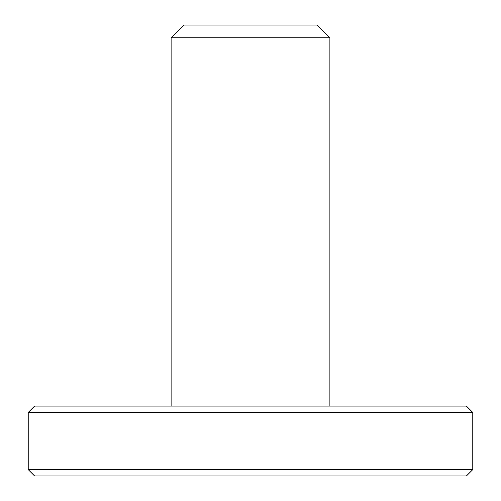 <?xml version="1.0" encoding="UTF-8"?>
<svg xmlns="http://www.w3.org/2000/svg" width="501" height="501" viewBox="0 0 501 501"><rect width="100%" height="100%" fill="white"/><g stroke="black" fill="none" stroke-linecap="round" stroke-linejoin="round"><path stroke-width="0.75" d="M28.225 412.442L34.575 406.092L466.425 406.092L472.775 412.442L28.225 412.442L28.225 469.6L472.775 469.6L472.775 412.442M472.775 469.6L466.425 475.95L34.575 475.95L28.225 469.6M171.117 37.75L183.817 25.05L317.183 25.05L329.883 37.75L171.117 37.75L171.117 406.092M329.883 37.75L329.883 406.092"/></g></svg>
